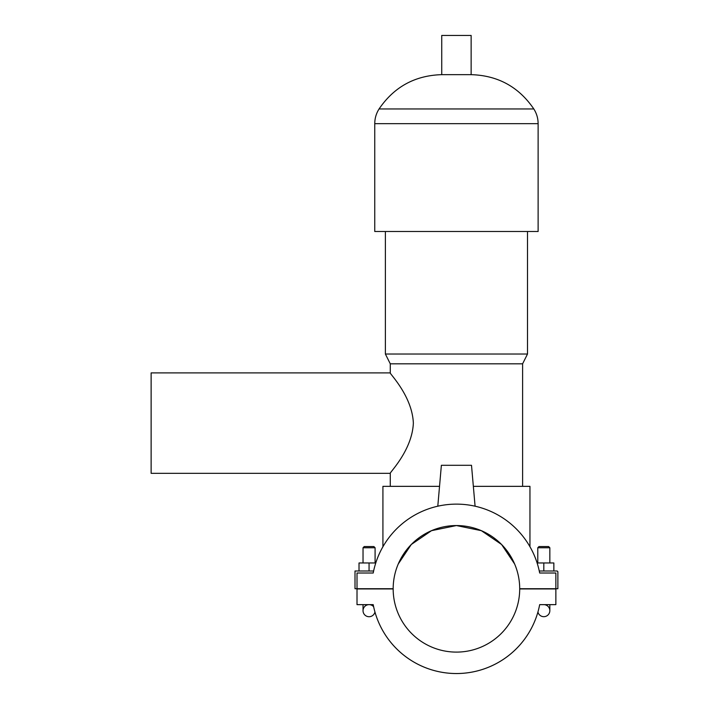 <?xml version="1.0" encoding="UTF-8"?>
<svg xmlns="http://www.w3.org/2000/svg" width="709" height="709" viewBox="0 0 709 709"><rect width="100%" height="100%" fill="white"/><g stroke="black" fill="none" stroke-linecap="round" stroke-linejoin="round"><path stroke-width="1.06" d="M369.061 571.002L369.061 562.964L375.761 562.964A84.725 84.725 0 0 1 382.922 546.719L382.922 486.347L439.536 486.347M473.346 486.347L529.951 486.347L529.951 546.719A84.725 84.725 0 0 1 537.112 562.964L553.853 562.964L553.853 571.002M539.673 604.644L555.865 604.644L555.865 588.931L519.706 588.931A63.269 63.269 0 0 1 456.436 652.103A63.269 63.269 0 0 1 393.167 588.931L357.008 588.931L357.008 604.644L373.209 604.644A84.725 84.725 0 0 0 539.673 604.644L543.812 604.644A6.026 6.026 0 0 1 549.838 610.671A6.026 6.026 0 0 1 537.936 611.991A84.725 84.725 0 0 1 374.946 611.991A6.026 6.026 0 0 1 363.035 610.671A6.026 6.026 0 0 0 374.946 611.991M373.634 606.744A6.026 6.026 0 0 0 369.061 604.644L373.209 604.644M357.008 588.727L393.167 588.727A63.269 63.269 0 0 1 456.436 525.555A63.269 63.269 0 0 1 519.706 588.727L555.865 588.727L555.865 573.014L539.673 573.014A84.725 84.725 0 0 0 373.209 573.014L357.008 573.014L357.008 588.727L355.005 588.727L355.005 571.002L373.616 571.002M373.209 573.014L357.008 573.014M539.265 571.002L556.866 571.002A1.001 1.001 0 0 1 557.877 572.003L557.877 588.727L555.865 588.727M555.865 573.014L539.673 573.014M543.812 571.002L543.812 562.964M437.799 506.182L441.37 465.299L471.503 465.299L475.083 506.182M359.02 571.002L359.02 562.964L369.061 562.964M363.035 562.964L363.035 547.756L375.088 547.756L375.088 562.964M363.035 547.756L364.24 546.55L373.882 546.55L375.088 547.756M369.061 604.644A6.026 6.026 0 0 0 363.035 610.671L363.035 604.644M549.838 547.756L548.633 546.55L538.991 546.55L537.785 547.756L549.838 547.756L549.838 562.964M390.278 372.899L151.123 372.899L151.123 473.328L390.278 473.328C389.152 473.018 412.177 450.516 413.356 423.113C412.177 395.719 389.152 373.209 390.278 372.899L390.278 363.823L522.604 363.823L527.505 354.021L527.505 231.488M519.706 588.824L529.951 588.727M456.436 525.555L481.367 530.678L501.591 544.503L514.637 564.001L501.591 544.503L481.367 530.678L456.436 525.555L431.506 530.678L411.282 544.503L398.245 564.001L411.282 544.503L431.506 530.678M382.922 588.727L393.167 588.824M390.278 363.823L385.377 354.021L527.505 354.021M538.122 123.667L374.751 123.667L374.751 231.488L538.122 231.488L538.122 123.667C538.096 118.359 536.66 113.458 533.824 108.964C518.758 86.879 497.869 75.438 471.139 74.658L471.139 35.45L441.734 35.45L441.734 74.658L471.139 74.658M549.838 604.644L549.838 610.671A6.026 6.026 0 0 1 537.936 611.991M374.751 123.667C374.786 118.359 376.222 113.458 379.058 108.964L533.824 108.964M537.785 547.756L537.785 562.964M522.604 486.347L522.604 363.823M390.278 486.347L390.278 473.328M385.377 354.021L385.377 231.488M379.058 108.964C394.115 86.879 415.013 75.438 441.734 74.658"/></g></svg>
